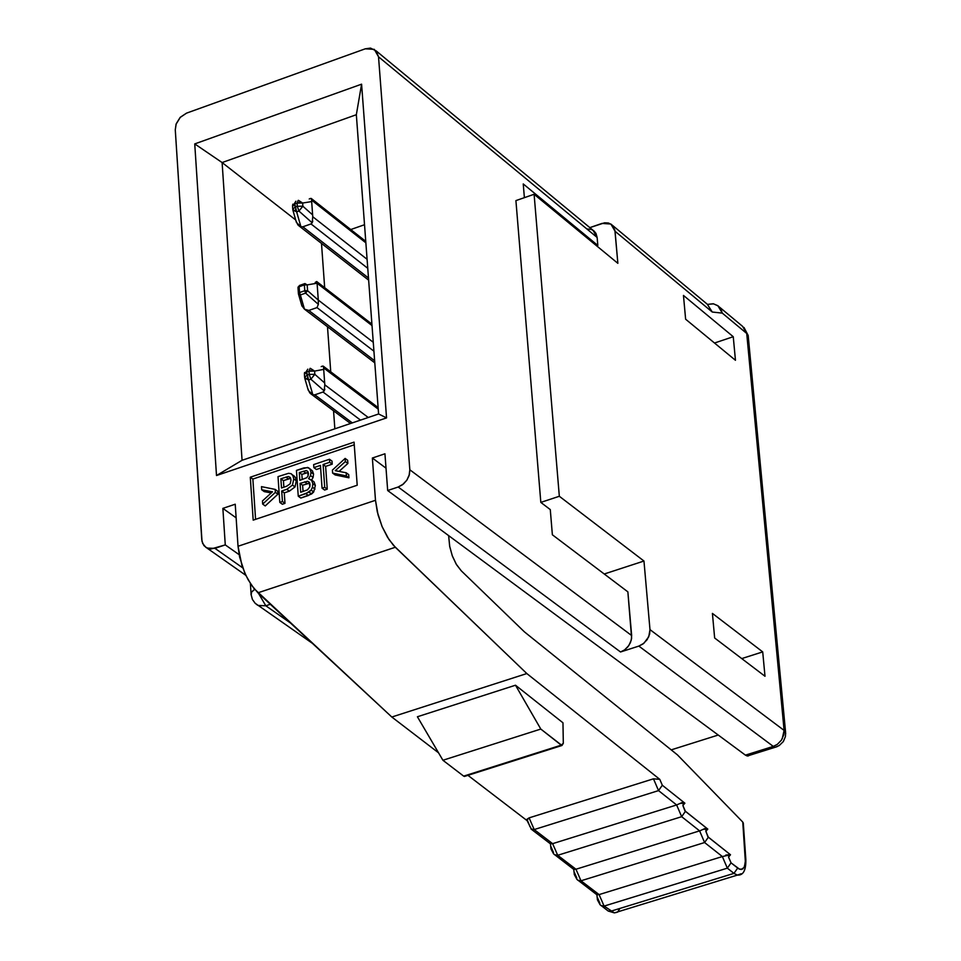 <?xml version="1.0" encoding="UTF-8"?>
<svg xmlns="http://www.w3.org/2000/svg" width="961" height="961" viewBox="0 0 961 961"><rect width="100%" height="100%" fill="white"/><g stroke="black" fill="none" stroke-linecap="round" stroke-linejoin="round"><path stroke-width="1.44" d="M552.371 534.784L627.869 591.856L552.371 534.784L550.281 509.594L540.827 502.399L515.913 200.609L534.1 194.278L559.326 496.272L643.966 561.032L604.241 573.993L643.966 561.032L649.984 629.623L643.966 561.032L559.326 496.272L540.827 502.399L550.281 509.594L552.371 534.784M524.382 197.654L523.24 183.935L597.826 245.451L597.129 237.451L378.526 56.807L409.83 469.785L631.653 635.533L627.869 591.856L631.617 638.236L630.428 642.657L627.857 646.861L624.326 650.104L620.53 651.978L398.19 487.011L403.404 484.032L406.827 480.212L409.074 475.647L409.83 469.785L378.526 56.807L597.129 237.451L597.826 245.451L523.24 183.935L524.382 197.654M596.661 245.848L597.826 245.451L596.661 245.848M617.863 263.326L614.872 230.051L611.833 224.73L608.445 223.012L604.565 222.808L589.838 227.625L602.054 223.396L610.896 224.045L615.052 231.265L617.863 263.326L534.1 194.278L617.863 263.326M586.859 228.958L591.207 229.391L593.994 230.964L595.976 233.439L597.129 237.451L592.961 230.208L376.099 50.837M550.365 843.782L552.635 843.662L534.208 829.559L658.537 790.603L534.208 829.559L552.635 843.662L676.628 804.958L658.537 790.603L676.628 804.958L682.13 802.531L684.881 803.192L662.321 785.245L658.537 790.603L653.468 778.818L659.787 779.359L653.468 778.818L658.537 790.603L662.321 785.245L659.787 779.359L526.82 673.553L391.812 717.026L438.552 752.823L391.812 717.026L253.98 588.528L248.082 579.627L244.562 572.396L239.577 556.887L238.028 546.268L235.229 504.213L222.868 508.381L225.27 544.899L239.121 554.665L225.27 544.899L214.964 548.347L207.047 548.106L203.9 545.572L202.002 541.307L175.274 129.807L176.199 123.813L180.103 117.482L186.542 113.134L365.264 48.819L374.31 49.359L378.526 56.807L376.219 50.969L370.526 48.098L365.264 48.819L186.542 113.134L180.356 117.218L176.067 124.221L175.274 129.807L201.774 539.589L202.663 543.445L205.978 547.494L211.024 548.995L225.27 544.899L222.868 508.381L235.229 504.213L238.028 546.268L375.487 500.297L372.363 458.025L384.941 453.784L387.679 490.53L398.19 487.011L387.679 490.53L384.941 453.784L372.363 458.025L375.487 500.297L378.057 514.856L382.106 526.616L387.499 537.223L393.397 545.271L526.82 673.553L659.787 779.359L662.321 785.245L684.881 803.192L682.911 805.486L685.421 811.348L707.789 829.091L705.842 831.385L708.341 837.211L730.504 854.761L728.57 857.068L731.057 862.87L738.577 868.72L741.267 869.513L744.15 867.375L745.376 862.089L742.769 822.063L677.433 754.878L524.418 631.87L461.256 570.798L456.487 564.636L452.259 555.734L449.664 546.196L448.631 535.613L449.748 546.677L452.355 556.023L456.211 564.155L461.256 570.798L524.418 631.87L677.433 754.878L742.769 822.063L745.4 860.696L744.487 866.666L742.745 869.008L739.622 869.237L731.057 862.87L728.594 857.296L729.051 854.689L730.252 854.581M253.187 520.141L250.292 477.209L354.056 442.132L357.204 485.233L253.187 520.141L357.204 485.233L354.056 442.132L250.292 477.209L253.187 520.141M386.55 417.903L216.501 475.527L194.735 143.91L361.588 84.172L386.55 417.903L378.598 413.975L356.339 114.719L378.598 413.975L242.064 460.295L378.598 413.975L386.55 417.903L361.588 84.172L356.339 114.719L361.588 84.172L194.735 143.91L222.111 162.553L356.339 114.719L222.111 162.553L194.735 143.91L216.501 475.527L386.55 417.903M386.01 468.175L372.363 458.025L386.01 468.175M529.991 826.736L526.964 819.277L529.103 817.871L653.468 778.818L529.103 817.871L534.208 829.559L530.977 828.971L534.208 829.559L529.103 817.871L526.868 820.153L531.493 829.355L550.521 843.902M526.892 820.478L467.947 775.335L526.892 820.478M599.904 903.268L597.406 897.526M576.792 877.97L574.282 872.192M553.488 852.467L550.953 846.653M417.398 716.762L515.492 685.217L562.966 722.804L515.492 685.217L540.803 729.063L561.248 745.147L563.314 743.309L562.966 722.804L563.314 743.309L561.969 745.484L540.803 729.063L515.492 685.217L417.398 716.762L442.913 760.259L417.398 716.762M391.812 717.026L526.82 673.553L395.319 547.265L257.932 592.805L391.812 717.026M375.487 500.297L238.028 546.268L241.92 565.416L246.052 575.687L251.482 585.165L257.932 592.805L395.319 547.265L388.965 539.517L382.106 526.616L377.313 511.925L375.487 500.297M465.592 775.515L463.658 776.128L442.913 760.259L540.803 729.063L442.913 760.259L463.658 776.128L561.248 745.147L465.196 776.2M554.533 854.737L557.704 855.29L552.635 843.662L550.377 843.794M676.628 804.958L681.673 816.682L557.704 855.29L681.673 816.682L676.628 804.958L552.635 843.662L557.704 855.29L575.963 869.237L700.401 830.616L705.062 828.454L707.789 829.091L684.941 810.868L682.923 805.642L683.403 803.084L684.688 803.048M681.673 816.682L685.421 811.348L681.673 816.682L699.596 830.869L681.673 816.682M684.664 803.036L680.064 803.456M577.837 880.252L580.997 880.793L575.963 869.237L573.753 869.465L575.963 869.237L557.704 855.29L554.485 854.701M699.596 830.869L704.605 842.533L580.997 880.793L704.605 842.533L699.596 830.869L575.963 869.237L580.997 880.793L599.099 894.595L722.36 856.551L730.504 854.761L707.861 836.755L705.818 830.784L706.323 828.995L707.596 828.947L703.008 829.379M704.605 842.533L708.341 837.211L704.605 842.533L722.36 856.551L704.605 842.533M600.949 905.55L604.097 906.091L599.099 894.595L596.889 894.811L599.099 894.595L580.997 880.793L577.789 880.216M619.953 908.421L617.587 912.121L614.379 912.89L604.097 906.091L727.333 868.155L722.36 856.551L599.099 894.595L604.097 906.091L600.901 905.502M722.36 856.551L727.333 868.155L731.057 862.87L727.333 868.155L733.952 873.369L737.676 868.095L733.952 873.369L737.411 875.087L741.147 873.765M730.288 854.605L725.759 855.074M745.88 860.047L745.328 858.87L745.88 860.047M743.333 823.517L743.273 822.868M742.769 822.063L743.333 823.601M596.901 894.811L597.43 899.856L600.036 904.685L608.169 911.016L614.379 912.89L737.411 875.087L733.952 873.369L610.848 911.22L608.169 911.016L610.848 911.22L733.952 873.369L727.333 868.155L604.097 906.091L614.379 912.89L617.983 911.785M222.868 508.381L236.13 517.835L222.868 508.381M671.198 749.868L718.251 735.033L671.198 749.868M750.373 753.58L748.307 755.971L745.424 755.142L387.679 490.53L745.424 755.142L773.293 746.397L775.131 747.298L777.137 746.625M746.589 332.554L748.319 336.939M748.307 336.903L746.721 333.455L784.104 730.408L785.678 733.723M785.678 733.471L784.104 730.408L782.194 738.901M745.424 755.13L747.286 756.007L749.352 755.358M777.245 746.577L775.143 747.274L773.293 746.397L745.424 755.142M773.293 746.397L777.341 744.355L781.413 740.162L783.768 734.853L784.104 730.408L649.984 629.623L649.612 634.176L647.173 639.642L642.993 643.966L638.849 646.092L773.293 746.397L638.849 646.092L620.53 651.978L638.849 646.092L643.894 643.269L648.759 636.747L649.984 629.623L784.104 730.408L746.721 333.455L742.613 326.38L719.26 306.919M714.516 343.017L733.255 336.71L683.463 295.423L733.255 336.71L735.453 360.279L685.625 319.208L683.463 295.423L685.625 319.208L735.453 360.279L733.255 336.71L714.516 343.017M712.257 312.025L722.3 313.13L720.87 309.106L718.287 306.018L713.591 303.856L708.233 304.301L713.266 303.748L717.867 305.694L722.3 313.13L746.721 333.455L722.3 313.13L712.257 312.025L615.052 231.265L712.257 312.025L707.296 304.217M714.648 637.996L712.413 613.406L762.71 651.894L764.992 676.256L714.648 637.996L764.992 676.256L762.71 651.894L741.736 658.585L762.71 651.894L712.413 613.406L714.648 637.996M214.964 548.347L242.785 567.915L214.964 548.347M559.326 496.272L534.1 194.278L515.913 200.609L540.827 502.399L559.326 496.272M364.519 224.73L350.753 229.547L364.519 224.73M321.491 243.421L324.674 287.687L321.491 243.421M327.497 326.74L330.74 371.811L327.497 326.74M333.551 410.803L334.848 428.822L333.551 410.803M242.064 460.295L216.501 475.527L242.064 460.295L222.111 162.553L242.064 460.295M295.712 219.973L222.111 162.553L295.712 219.973M620.53 651.978L624.662 649.864L628.842 645.54L631.281 640.086L631.653 635.533L409.83 469.785L409.398 474.518L406.827 480.212L402.479 484.764L398.19 487.011L620.53 651.978M255.578 519.336L252.863 479.058L250.292 477.209L252.863 479.058L354.249 444.799L252.863 479.058L255.578 519.336M347.666 460.283L347.894 463.442L339.053 471.407L347.894 463.442L347.666 460.283L345.131 458.421L347.666 460.283M348.711 474.638L348.939 477.797L335.149 474.938L348.939 477.797L346.404 475.923L332.602 473.076L335.149 474.938L332.602 473.076L332.398 470.109L345.131 458.421L345.359 461.568L347.894 463.442L345.359 461.568L335.245 470.686L346.176 472.764L348.711 474.638L346.176 472.764L346.404 475.923L348.939 477.797L348.711 474.638M320.626 468.067L316.397 469.497L320.626 468.067M332.013 461.112L332.23 464.163L325.623 466.385L327.245 489.161L324.602 490.05L327.245 489.161L324.71 487.311L322.055 488.2L324.602 490.05L322.055 488.2L320.445 465.412L313.863 467.635L316.397 469.497L313.863 467.635L313.646 464.595L329.479 459.25L332.013 461.112L329.479 459.25L329.695 462.289L332.23 464.163L332.013 461.112M312.541 480.788L314.091 481.917L315.352 485.497L313.694 491.96L308.421 495.492L305.862 493.642L298.258 496.2L296.456 470.397L303.928 467.875L308.493 467.731L312.517 470.974L313.55 474.097L313.082 477.449L311.604 480.007L313.082 477.449L313.55 474.097L312.517 470.974L309.418 468.403M312.517 470.974L309.983 469.1L311.004 472.235L310.535 475.587L308.601 478.65L311.544 480.068L312.805 483.635L312.445 487.227L311.148 490.11L305.862 493.642L308.421 495.492L300.805 498.05L311.604 493.99L313.694 491.96L315.352 485.497L314.091 481.917L311.304 479.791M293.573 475.515L295.423 477.497L296.276 480.8L295.051 486.915L289.369 491.155L284.264 492.873L284.985 503.36L282.354 504.249L284.985 503.36L282.438 501.522L279.795 502.399L282.354 504.249L279.795 502.399L278.017 476.62L288.564 473.305L291.111 473.701L295.423 477.497L293.658 475.551M277.897 494.206L265.248 505.93L277.897 494.206L277.705 491.251L277.897 494.206L275.351 492.356L277.897 494.206M271.266 492.945L264.263 491.624L271.266 492.945M277.705 491.251L275.146 489.401L275.351 492.356L262.677 504.093L265.248 505.93L262.677 504.093L262.461 500.945L272.504 491.816L261.704 489.774L264.263 491.624L261.704 489.774L261.488 486.638L275.146 489.401L277.705 491.251M275.146 489.401L261.488 486.638L261.704 489.774L272.504 491.816L262.461 500.945L262.677 504.093L275.351 492.356L275.146 489.401M295.423 477.497L292.865 475.635L293.73 478.95L296.276 480.8L295.423 477.497M295.051 486.915L296.276 480.8L293.73 478.95L292.492 485.065L295.051 486.915L292.492 485.065L286.81 489.305L289.369 491.155L295.051 486.915M289.369 491.155L286.81 489.305L281.705 491.023L284.264 492.873L289.369 491.155M284.264 492.873L281.705 491.023L282.438 501.522L284.985 503.36L284.264 492.873M282.438 501.522L281.705 491.023L286.81 489.305L292.492 485.065L293.73 478.95L292.865 475.635L291.111 473.701L288.564 473.305L278.017 476.62L279.795 502.399L282.438 501.522M280.864 478.77L288.42 476.464L290.186 477.425L291.015 479.971L290.186 483.791L286.642 486.242L281.501 487.984L280.864 478.77L281.501 487.984L286.642 486.242L290.186 483.791L291.015 479.971L290.186 477.425L288.42 476.464L280.864 478.77L283.423 480.62L280.864 478.77M283.867 487.179L283.423 480.62L283.867 487.179M290.69 478.338L283.423 480.62L288.504 478.902L285.958 477.052L288.504 478.902L290.69 478.338M290.546 478.001L288.42 476.464L290.546 478.001M298.258 496.2L300.805 498.05L298.258 496.2L309.058 492.14L311.604 493.99L309.058 492.14L311.148 490.11L313.694 491.96L311.148 490.11L312.445 487.227L314.992 489.077L312.445 487.227L312.805 483.635L315.352 485.497L312.805 483.635L311.544 480.068L314.091 481.917L308.601 478.65L310.535 475.587L313.082 477.449L310.535 475.587L311.004 472.235L313.55 474.097L311.004 472.235L309.983 469.1L307.64 467.43L296.456 470.397L298.258 496.2M300.06 483.383L307.616 481.293L309.322 482.254L309.814 486.879L307.448 489.87L300.685 492.26L300.06 483.383L300.685 492.26L307.448 489.87L309.814 486.879L310.067 484.56L309.322 482.254L307.616 481.293L300.06 483.383L302.607 485.245L300.06 483.383M299.303 472.548L306.343 470.554L307.796 471.431L308.085 475.947L306.667 477.749L299.844 480.344L299.303 472.548L299.844 480.344L306.667 477.749L308.085 475.947L308.433 473.521L307.796 471.431L306.343 470.554L299.303 472.548L301.85 474.41L299.303 472.548M302.21 479.539L301.85 474.41L302.21 479.539M308.253 472.44L301.85 474.41L305.838 473.064L303.292 471.202L305.838 473.064L308.253 472.44M307.988 471.743L306.343 470.554L307.988 471.743M303.051 491.467L302.607 485.245L303.051 491.467M309.79 483.143L302.607 485.245L307.22 483.683L304.673 481.833L307.22 483.683L309.79 483.143M309.622 482.746L307.616 481.293L309.622 482.746M332.23 464.163L329.695 462.289L323.088 464.523L325.623 466.385L332.23 464.163M325.623 466.385L323.088 464.523L324.71 487.311L327.245 489.161L325.623 466.385M324.71 487.311L323.088 464.523L329.695 462.289L329.479 459.25L313.646 464.595L313.863 467.635L320.445 465.412L322.055 488.2L324.71 487.311M346.404 475.923L346.176 472.764L335.245 470.686L345.359 461.568L345.131 458.421L332.398 470.109L332.602 473.076L346.404 475.923M297.91 224.994L295.892 220.598L296.444 222.484L300.913 226.748L298.787 225.751M365.865 242.821L311.568 200.104L312.757 216.754L367.102 259.314L312.757 216.754L311.568 200.104L365.865 242.821M367.763 268.311L311.004 223.937L302.847 226.808L368.483 277.993L302.835 226.808L311.004 223.937L367.763 268.311M372.027 325.587L317.082 283.243L318.295 300.108L317.082 283.231L372.027 325.587M318.295 300.084L373.264 342.284L318.295 300.084M309.814 392.989L307.772 388.568M378.238 409.146L323.593 367.895L324.806 384.832L368.255 417.494L324.806 384.832L323.593 367.895L378.238 409.146M360.507 420.113L323.028 392.016L314.8 394.827L352.315 422.9L314.776 394.839L323.028 392.016L360.507 420.113M298.439 200.332L302.643 203.035L302.871 206.219L298.931 211.048L296.649 211.852L300.913 226.748L296.649 211.852L292.841 209.75M310.415 198.459L309.226 198.987M311.244 198.434L311.568 200.104M292.853 210.015L296.649 211.852L298.931 211.048L297.285 206.243L298.931 211.048L312.157 222.796L298.931 211.048L302.871 206.219L297.285 206.243L295.003 207.047L292.781 209.594L295.003 207.047L294.775 203.864L297.057 203.059L297.285 206.243L302.871 206.219L312.157 214.471L302.871 206.219L302.643 203.035L311.244 201.654L302.643 203.035L298.174 200.417L297.057 203.059L298.174 200.417M312.757 216.754L312.157 222.796L312.781 221.078M312.157 222.796L311.004 223.937L312.157 222.796M300.913 226.748L302.847 226.808M373.937 351.209L316.998 307.604L308.793 310.439L374.646 360.747L308.793 310.439L304.469 309.178L301.898 305.79L304.469 309.178L308.793 310.439L316.998 307.604L373.937 351.209M304.937 283.567L304.373 284.912L299.123 286.738L299.532 292.54L298.427 293.802L300.361 294.955L299.532 292.54L304.781 290.715L299.532 292.54L304.469 309.178L300.361 294.955L305.61 293.129L318.355 304.361L318.295 300.108L307.592 290.69L305.61 293.129L304.781 290.715L307.592 290.702L318.295 300.108L318.355 304.373L316.998 307.604L318.355 304.361L305.61 293.129L300.361 294.955L298.451 293.994L299.532 292.54L299.123 286.738L304.373 284.912L304.781 290.715L304.373 284.912L307.172 284.888L307.592 290.702L307.172 284.888L304.937 283.567L307.172 284.888L317.082 283.231L316.722 281.537L317.046 282.846M304.901 378.694L308.337 390.466L312.842 394.767L310.739 393.794M310.331 368.315L314.607 371.09L314.836 374.334L310.859 379.211L308.565 380.003L312.842 394.767L308.565 380.003L304.721 377.793M322.428 366.117L321.214 366.621M323.208 366.105L323.593 367.895M304.721 378.081L308.565 380.003L310.859 379.211L309.202 374.37L310.859 379.211L324.193 390.887L310.859 379.211L314.836 374.334L309.202 374.37L306.895 375.162L304.661 377.649L306.895 375.162L306.667 371.919L308.974 371.138L309.202 374.37L314.836 374.334L324.193 382.538L314.836 374.334L314.607 371.09L323.256 369.48L314.607 371.09L310.091 368.387L308.974 371.138L310.091 368.387M324.806 384.832L324.193 390.887L324.83 389.181M324.193 390.887L323.028 392.016L324.193 390.887M312.842 394.767L314.8 394.827M295.904 201.221L292.564 206.423L294.775 203.864L296.649 211.852L295.507 209.462M302.643 203.035L297.057 203.059L299.063 202.627M299.015 286.774L298.042 288.072M299.448 285.477L298.018 287.579M316.722 281.537L315.196 282.426M307.184 284.912L317.07 283.207M304.421 374.406L306.667 371.919L308.565 380.003L307.412 377.625M307.796 369.18L304.433 374.418L304.613 377.036M314.607 371.09L308.974 371.138L311.004 370.706M295.003 207.047L297.285 206.243L297.057 203.059L294.775 203.864M299.123 286.738L299.688 285.393L299.123 286.738M304.721 283.639L299.688 285.393M305.298 284.708L304.373 284.912L304.901 283.567M305.61 293.129L307.592 290.702L304.781 290.715L305.61 293.129M306.895 375.162L309.202 374.37L308.974 371.138L306.667 371.919M270.317 604.289L265.825 605.778L290.522 623.04L265.825 605.778L270.317 604.289M258.173 605.442L265.825 605.778L258.473 593.297L265.825 605.778L258.197 605.514L256.359 604.313M312.397 643.341L255.133 603.256L252.431 599.484L250.977 594.138L251.806 591.712L254.701 589.393L251.578 592.072L251.181 595.003M464.391 776.464L561.969 745.484M550.449 843.914L550.977 848.983L553.596 853.861L573.849 869.465M573.777 869.477L574.306 874.534L576.912 879.387L596.985 894.823M737.411 875.087C743.249 875.531 746.06 870.342 745.844 859.542L743.285 822.928M744.006 327.485L748.175 335.449L785.581 732.246L785.437 736.474L783.335 741.568L779.191 745.568L775.131 747.274M747.286 756.007L775.143 747.274M612.65 225.499L707.248 304.181M207.047 548.106L245.908 575.387M368.652 280.168L299.063 225.931M295.892 220.622L293.021 210.591M365.757 241.355L311.508 198.663M374.802 362.862L304.685 309.322M371.919 324.109L316.758 281.585M350.537 423.501L311.124 394.046M378.129 407.596L323.509 366.357M292.564 206.423L292.745 208.969M292.54 205.702L292.841 204.176M301.922 306.018L298.547 294.306M298.018 288L298.403 293.501M304.397 373.733L304.613 372.46M297.994 287.651L298.126 286.955M250.377 583.483L251.049 593.478"/></g></svg>
